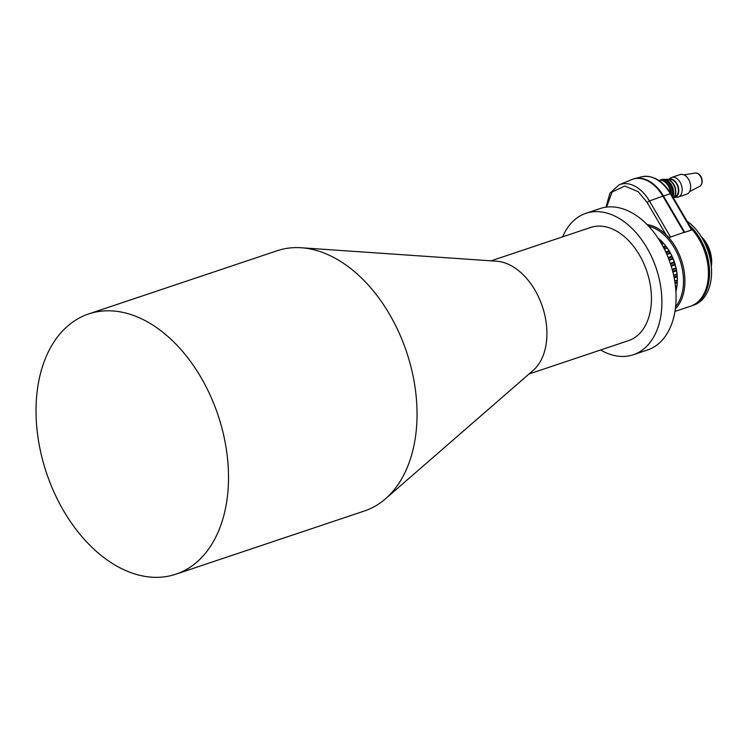 <?xml version="1.0" encoding="UTF-8"?>
<svg xmlns="http://www.w3.org/2000/svg" width="749" height="749" viewBox="0 0 749 749"><rect width="100%" height="100%" fill="white"/><g stroke="black" fill="none" stroke-linecap="round" stroke-linejoin="round"><path stroke-width="1.12" d="M52.739 489.256A137.236 90.517 71.5 0 1 88.644 313.943A137.236 90.517 71.5 0 1 211.798 398.871A137.236 90.517 71.5 0 1 175.893 574.193A137.236 90.517 71.5 0 1 52.739 489.256M88.644 313.943L277.177 250.737A137.236 90.517 71.5 0 1 301.304 247.76A137.236 90.517 71.5 0 1 400.331 335.674A137.236 90.517 71.5 0 1 385.473 498.815A137.236 90.517 71.5 0 1 364.426 510.987L175.893 574.193M301.304 247.76L496.596 261.214A59.667 39.351 71.5 0 1 539.654 299.431A59.667 39.351 71.5 0 1 533.194 370.371L385.473 498.815M491.101 260.83L590.633 227.462A59.667 39.351 71.5 0 1 644.177 264.388A59.667 39.351 71.5 0 1 628.561 340.617L529.037 373.985M600.576 349.998A74.591 49.191 -108.5 0 0 633.308 354.754L647.482 350.008A74.591 49.191 -108.5 0 0 666.994 254.726A74.591 49.191 -108.5 0 0 600.061 208.568L585.887 213.325A74.591 49.191 -108.5 0 0 562.649 236.843M633.308 354.754A74.591 49.191 -108.5 0 0 652.819 259.482A74.591 49.191 -108.5 0 0 585.887 213.325M674.98 311.415L690.512 306.21A46.738 30.831 -108.5 0 0 708.423 274.555L708.432 274.04A45.745 30.175 -108.5 0 0 702.871 246.59A45.745 30.175 -108.5 0 0 694.482 232.433L694.173 232.04A46.738 30.831 -108.5 0 0 691.683 229.1M708.423 274.555A46.738 30.831 -108.5 0 0 702.74 246.505A46.738 30.831 -108.5 0 0 694.173 232.04M683.65 232.583A46.738 30.831 71.5 0 1 683.725 232.667L692.057 229.877M606.578 207.108L612.083 192.006L624.863 186.024L638.26 191.753L647.089 202.389L666.039 234.718L669.231 237.527L684.08 232.34L662.874 196.163A36.795 24.268 -108.5 0 0 631.753 179.591L619.105 184.834A35.84 23.64 -108.5 0 1 649.43 200.975L662.874 196.163M666.039 234.718A46.738 30.831 -108.5 0 0 647.099 224.588M647.136 224.625A46.738 30.831 71.5 0 1 679.212 254.388A46.738 30.831 71.5 0 1 675.364 308.822M671.628 177.438L680.129 174.583A10.346 6.825 71.5 0 1 689.66 181.595A10.346 6.825 71.5 0 1 687.507 193.841A10.346 6.825 71.5 0 1 686.711 194.197L678.201 197.043A10.346 6.825 71.5 0 1 677.021 197.277L674.119 197.446A9.55 6.301 71.5 0 0 675.851 196.912A9.55 6.301 71.5 0 0 677.611 185.05A9.55 6.301 71.5 0 0 668.305 179.47A9.55 6.301 71.5 0 0 668.127 179.582L670.542 177.972A10.346 6.825 71.5 0 1 670.823 177.794A10.346 6.825 71.5 0 1 671.628 177.438A10.346 6.825 71.5 0 1 681.159 184.451A10.346 6.825 71.5 0 1 679.006 196.687A10.346 6.825 71.5 0 1 678.201 197.043M668.876 179.826L669.231 179.704A8.951 5.908 71.5 0 1 677.48 185.771A8.951 5.908 71.5 0 1 675.617 196.369A8.951 5.908 71.5 0 1 674.924 196.678L674.568 196.8M673.529 198.139A10.542 6.956 -108.5 0 0 674.119 185.818A10.542 6.956 -108.5 0 0 665.075 179.432M659.906 180.331A11.441 7.546 71.5 0 1 659.972 180.284A11.441 7.546 71.5 0 1 660.861 179.891A11.441 7.546 71.5 0 1 669.494 184.048A11.441 7.546 71.5 0 1 672.284 196.023M701.289 236.637A25.26 16.656 71.5 0 1 708.62 247.432A25.26 16.656 71.5 0 1 711.325 266.597M701.317 236.693A32.816 21.646 71.5 0 1 707.328 246.842A32.816 21.646 71.5 0 1 711.325 266.532M711.307 266.391A34.81 22.957 -108.5 0 0 707.065 246.664A34.81 22.957 -108.5 0 0 701.392 236.806M697.385 231.113A46.148 30.437 71.5 0 1 697.478 231.235A46.148 30.437 71.5 0 1 705.933 245.513A46.148 30.437 71.5 0 1 711.55 273.198A46.148 30.437 71.5 0 1 711.55 273.357M689.529 225.43A46.738 30.831 71.5 0 1 703.873 246.121A46.738 30.831 71.5 0 1 691.645 305.826L693.63 305.161A46.738 30.831 -108.5 0 0 711.541 273.507A46.738 30.831 -108.5 0 0 705.858 245.457A46.738 30.831 -108.5 0 0 697.291 230.992A46.738 30.831 -108.5 0 0 687.039 221.18M703.845 294.085A46.148 30.437 -108.5 0 0 703.105 246.458A46.148 30.437 -108.5 0 0 691.121 228.155M670.308 263.339L674.203 262.038A39.781 26.234 -108.5 0 0 673.042 258.939L671.881 256.252A39.781 26.234 -108.5 0 0 670.43 253.321L669.016 250.831A39.781 26.234 -108.5 0 0 667.293 248.144L665.664 245.887A39.781 26.234 -108.5 0 0 665.187 245.279L665.824 246.075A37.787 24.923 71.5 0 1 672.742 257.768A37.787 24.923 71.5 0 1 677.339 280.444L677.33 280.95M659.832 239.727L657.856 237.948M665.187 245.279A39.781 26.234 -108.5 0 0 663.726 243.509L661.919 241.562A39.781 26.234 -108.5 0 0 659.794 239.549L659.101 239.783M675.898 291.239L676.029 291.192A39.781 26.234 -108.5 0 0 676.637 288.393L675.701 288.711M674.718 280.95L677.33 280.07A39.781 26.234 -108.5 0 0 677.218 276.924L674.184 277.945M672.143 269.294L675.907 268.03A39.781 26.234 -108.5 0 0 675.083 264.837L671.216 266.129M670.43 253.321L666.9 254.51M668.155 257.506L671.881 256.252M663.726 243.509L661.741 244.174L663.689 243.509M663.146 246.73L665.664 245.887M660.496 242.039L661.919 241.562M665.739 251.926L669.016 250.831M667.293 248.144L664.382 249.117M673.042 258.939L669.203 260.221M673.613 275.211L676.956 274.097A39.781 26.234 -108.5 0 0 676.478 270.885L672.883 272.093M675.467 286.343L677.021 285.818A39.781 26.234 -108.5 0 0 677.274 282.813L675.111 283.534M675.083 264.837L674.203 262.038M676.478 270.885L675.907 268.03M677.218 276.924L676.956 274.097M677.274 282.813L677.33 280.07M674.961 282.476L677.311 281.68L677.339 280.201L674.737 281.072M676.637 288.393L676.965 285.772M676.403 270.024L672.677 271.269M676.085 268.479L672.274 269.762M672.92 258.405L669.016 259.716M672.293 256.954L668.445 258.236M667.209 247.966L664.297 248.94M666.329 246.749L663.633 247.647M662.706 242.461L661.067 243.004M669.55 251.617L666.123 252.759M670.318 252.965L666.75 254.164M674.493 262.618L670.514 263.948M674.971 264.135L671.01 265.464M677.049 274.387L673.688 275.52M677.19 275.922L673.997 276.99M676.759 287.167L675.598 287.56M691.645 305.826A46.738 30.831 71.5 0 1 691.074 306.013M658.961 180.528A11.441 7.546 71.5 0 1 667.041 184.095A11.441 7.546 71.5 0 1 670.486 192.97M667.19 184.282A10.542 6.956 71.5 0 1 667.331 184.451A10.542 6.956 71.5 0 1 670.524 193.036M662.884 180.79A10.542 6.956 71.5 0 1 671.235 194.225M660.861 179.891L661.994 179.507A11.441 7.546 71.5 0 1 670.168 183.046A11.441 7.546 71.5 0 1 673.651 193.448A11.441 7.546 71.5 0 1 672.986 197.212M670.308 183.233A10.542 6.956 71.5 0 1 670.449 183.411A10.542 6.956 71.5 0 1 673.66 192.999A10.542 6.956 71.5 0 1 673.651 193.214M667.743 179.498A10.243 6.76 71.5 0 1 672.668 182.812A10.243 6.76 71.5 0 1 675.795 192.128A10.243 6.76 71.5 0 1 673.866 197.745M675.795 191.894A9.344 6.17 -108.5 0 0 675.804 191.678A9.344 6.17 -108.5 0 0 672.948 183.168A9.344 6.17 -108.5 0 0 672.808 182.999M669.231 237.527L684.08 232.34M683.725 232.667L691.505 229.924L670.346 193.822L670.992 193.813L692.095 229.812M684.652 232.143L663.445 195.966A36.795 24.268 -108.5 0 0 634.431 178.693A36.795 24.268 -108.5 0 0 633.083 179.105M648.662 226.217A45.745 30.175 71.5 0 1 680.017 260.427A45.745 30.175 71.5 0 1 675.626 306.631M695.203 173.028C702.431 172.935 704.051 184.029 699.781 186.295L699.669 186.351A7.069 4.663 -108.5 0 0 699.763 186.304A7.069 4.663 -108.5 0 0 701.064 177.522A7.069 4.663 -108.5 0 0 695.203 173.028L683.977 174.892M668.745 179.863A10.243 6.76 71.5 0 1 674.886 187.25A10.243 6.76 71.5 0 1 674.437 196.847M647.089 202.389L649.43 200.975L670.552 237.002M670.992 193.813C662.706 180.546 652.959 174.873 641.743 176.792A36.27 23.921 71.5 0 1 670.346 193.822L663.445 195.966M699.669 186.351L689.595 191.632M605.96 207.183L609.948 193.195L619.105 184.834M641.743 176.792L634.431 178.693"/></g></svg>
